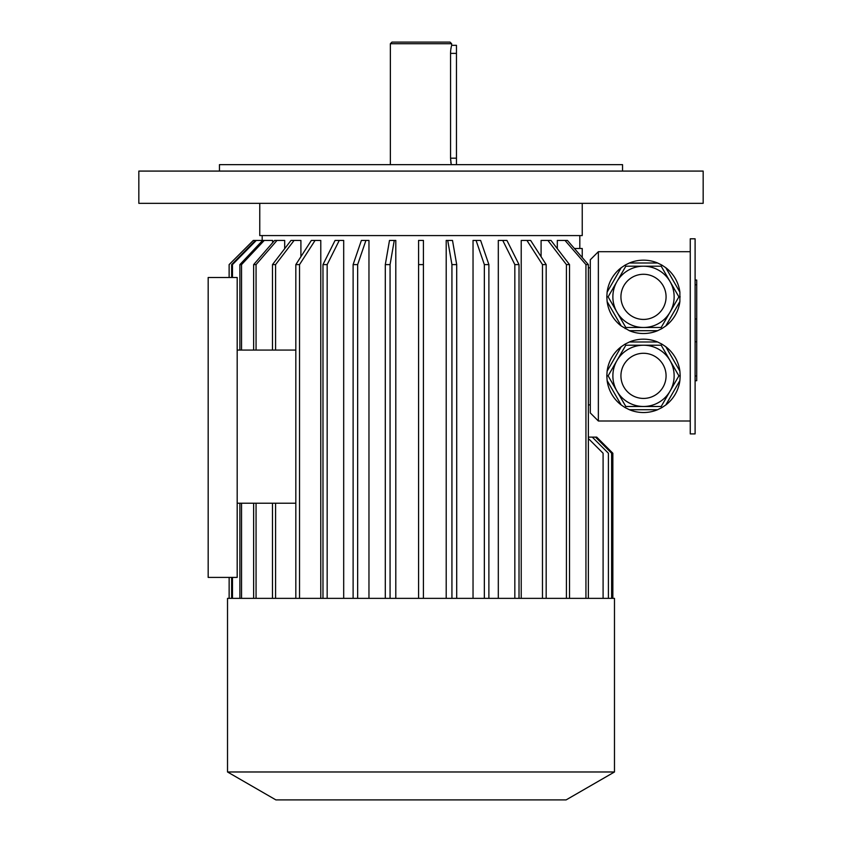 <?xml version="1.0" encoding="UTF-8"?>
<svg xmlns="http://www.w3.org/2000/svg" width="842" height="842" viewBox="0 0 842 842"><rect width="100%" height="100%" fill="white"/><g stroke="black" fill="none" stroke-linecap="round" stroke-linejoin="round"><path stroke-width="1.26" d="M695.103 238.802L695.103 433.904L690.261 433.904L690.261 238.802L695.103 238.802M661.191 345.22L625.817 345.22L608.124 375.858L625.817 406.486L661.191 406.486L678.884 375.858L661.191 345.22L661.844 344.083L657.602 341.989L629.395 341.989L625.164 344.083L625.817 345.22M625.817 406.486L625.164 407.623L621.228 405.002L607.124 380.573L606.819 375.858L608.124 375.858M661.191 406.486L661.844 407.623L657.602 409.717L629.395 409.717L625.164 407.623M606.819 375.858L607.124 371.143L621.228 346.715L625.164 344.083M661.844 344.083L665.78 346.715L679.883 371.143L680.189 375.858L678.884 375.858M680.189 375.858L679.883 380.573L665.78 405.002L661.844 407.623M679.883 380.573A36.68 36.68 0 0 1 665.78 405.002M657.602 409.717A36.68 36.68 0 0 1 629.395 409.717M621.228 405.002A36.68 36.68 0 0 1 607.124 380.573M607.124 371.143A36.68 36.68 0 0 1 621.228 346.715M629.395 341.989A36.68 36.68 0 0 1 657.602 341.989M665.78 346.715A36.68 36.68 0 0 1 679.883 371.143M608.124 296.847L616.976 312.172A30.638 30.638 0 0 1 616.976 281.533L608.124 296.847L606.819 296.847L607.124 301.562L621.228 325.991L629.395 330.706L657.602 330.706L661.844 328.612L665.78 325.991L679.883 301.562L679.883 292.132L665.78 267.703L661.844 265.083L661.191 266.209L625.817 266.209L616.976 281.533M616.976 312.172L625.817 327.485L661.191 327.485L678.884 296.847L661.191 266.209M606.819 296.847L607.124 292.132L621.228 267.703L625.164 265.083L625.817 266.209M625.164 265.083L629.395 262.988L657.602 262.988L661.844 265.083M625.817 327.485L625.164 328.612M661.191 327.485L661.844 328.612M678.884 296.847L680.189 296.847M679.883 301.562A36.68 36.68 0 0 1 665.78 325.991M657.602 330.706A36.68 36.68 0 0 1 629.395 330.706M621.228 325.991A36.68 36.68 0 0 1 607.124 301.562M607.124 292.132A36.68 36.68 0 0 1 621.228 267.703M629.395 262.988A36.68 36.68 0 0 1 657.602 262.988M665.78 267.703A36.68 36.68 0 0 1 679.883 292.132M598.357 251.705L590.295 259.768L590.295 412.938L598.357 421L598.357 251.705L690.261 251.705M598.357 421L690.261 421M229.15 598.357L229.15 577.402L229.129 598.357M253.316 240.423L229.129 264.599L229.129 277.502L229.15 264.599L253.337 240.423L272.608 240.423L272.608 242.707M232.476 598.357L232.476 577.402M232.476 277.502L232.476 264.599L231.645 264.599L255.463 240.423M231.645 598.357L231.645 577.402M231.645 277.502L231.645 264.599M256.305 240.423L232.476 264.599M241.549 598.357L241.549 503.232M241.549 350.062L241.549 264.599L239.886 264.599L262.62 240.423M239.886 598.357L239.886 503.232M239.886 350.062L239.886 264.599M264.272 240.423L241.549 264.599M253.642 598.357L253.642 503.232M256.063 598.357L256.063 503.232M272.482 598.357L272.482 503.232M275.587 598.357L275.587 503.232M320.781 598.357L320.781 240.423L315.076 240.423L299.531 264.599L299.531 598.357M295.826 598.357L295.826 264.599L299.531 264.599M295.826 264.599L311.372 240.423L315.076 240.423M343.694 598.357L343.694 240.423L339.263 240.423L327.17 264.599L327.17 598.357M322.981 598.357L322.981 264.599L327.17 264.599M322.981 264.599L335.074 240.423L339.263 240.423M368.964 598.357L368.964 240.423L365.923 240.423L357.65 264.599L357.65 598.357M353.114 598.357L353.114 264.599L357.65 264.599M353.114 264.599L361.386 240.423L365.923 240.423M395.803 598.357L395.803 240.423L394.267 240.423L390.067 264.599L390.067 598.357M385.299 598.357L385.299 264.599L390.067 264.599M385.299 264.599L389.499 240.423L394.267 240.423M423.421 598.357L423.421 264.599L418.579 264.599L418.579 240.423L423.421 240.423L423.421 264.599M418.579 598.357L418.579 264.599M456.701 598.357L456.701 264.599L451.933 264.599L447.733 240.423L452.501 240.423L456.701 264.599M451.933 598.357L451.933 264.599M446.197 598.357L446.197 240.423L447.733 240.423M488.886 598.357L488.886 264.599L484.35 264.599L476.077 240.423L480.614 240.423L488.886 264.599M484.35 598.357L484.35 264.599M473.036 598.357L473.036 240.423L476.077 240.423M519.019 598.357L519.019 264.599L514.83 264.599L502.737 240.423L506.926 240.423L519.019 264.599M514.83 598.357L514.83 264.599M498.306 598.357L498.306 240.423L502.737 240.423M546.174 598.357L546.174 264.599L542.469 264.599L526.924 240.423L530.628 240.423L546.174 264.599M542.469 598.357L542.469 264.599M521.219 598.357L521.219 240.423L526.924 240.423M569.518 598.357L569.518 264.599L566.413 264.599L547.889 240.423L550.994 240.423L569.518 264.599M566.413 598.357L566.413 264.599M541.09 256.694L541.09 240.423L547.889 240.423M588.358 598.357L588.358 264.599L582.232 257.536L582.232 248.485L574.391 248.485M585.937 264.599L588.358 264.599L567.413 240.423L564.993 240.423L585.937 264.599L585.937 598.357M557.309 248.664L557.309 240.423L564.993 240.423M284.691 248.664L284.691 240.423L277.007 240.423L256.063 264.599L256.063 350.062M300.91 256.694L300.91 240.423L294.111 240.423L275.587 264.599L275.587 350.062M295.826 503.232L237.191 503.232L237.191 577.402L208.174 577.402L208.174 277.502L237.191 277.502L237.191 350.062L295.826 350.062M237.191 503.232L237.191 350.062M582.232 203.332L582.232 235.581L259.768 235.581L259.768 203.332M590.295 404.876L588.358 404.876M590.295 267.83L588.358 267.83M253.642 350.062L253.642 264.599L256.063 264.599M253.642 264.599L274.587 240.423L277.007 240.423M272.482 350.062L272.482 264.599L275.587 264.599M272.482 264.599L291.006 240.423L294.111 240.423M608.408 598.357L608.408 453.249L592.284 437.124L588.358 437.124M611.629 598.357L611.629 453.249L595.504 437.124L592.284 437.124M612.85 598.357L612.85 453.249L596.725 437.124L595.504 437.124M603.093 598.357L603.093 453.249L588.358 438.514M421 598.357L227.519 598.357L227.519 771.977L614.481 771.977L614.481 598.357L421 598.357M614.481 771.977L566.108 799.9L275.892 799.9L227.519 771.977M674.137 296.847A30.638 30.638 0 0 1 628.185 323.381A30.638 30.638 0 0 1 628.185 270.314A30.638 30.638 0 0 1 674.137 296.847A30.638 30.638 0 0 1 628.185 323.381A30.638 30.638 0 0 1 628.185 270.314A30.638 30.638 0 0 1 674.137 296.847M616.976 360.534A30.638 30.638 0 0 1 643.498 345.22M674.137 375.858A30.638 30.638 0 0 1 628.185 402.381A30.638 30.638 0 0 1 628.185 349.325A30.638 30.638 0 0 1 674.137 375.858A30.638 30.638 0 0 1 628.185 402.381A30.638 30.638 0 0 1 628.185 349.325A30.638 30.638 0 0 1 674.137 375.858M421 171.084L138.835 171.084L138.835 203.332L703.165 203.332L703.165 171.084L421 171.084M622.543 171.084L622.543 164.643L219.457 164.643L219.457 171.084M451.638 43.71L390.362 43.71L391.983 42.1L450.017 42.1L451.638 43.71L451.638 45.321L456.469 45.321L456.469 164.643M451.249 164.643L450.554 158.191L450.554 53.383C451.733 42.984 451.733 42.984 450.554 53.383L450.586 51.962M450.607 51.615L450.723 50.183M450.807 49.489L451.112 47.615M451.196 47.215L451.396 46.289M450.986 163.222L450.796 162.011M450.638 160.422L450.607 159.854M695.103 280.049L696.713 280.049L696.713 380.71L695.103 380.71M666.075 296.847A22.576 22.576 0 0 1 632.216 316.403A22.576 22.576 0 0 1 632.216 277.302A22.576 22.576 0 0 1 666.075 296.847M666.075 375.858A22.576 22.576 0 0 1 632.216 395.403A22.576 22.576 0 0 1 632.216 356.303A22.576 22.576 0 0 1 666.075 375.858M450.554 53.383L456.469 53.383M450.554 158.191L456.469 158.191M696.713 341.778L695.103 341.778M696.713 318.981L695.103 318.981M696.713 375.985L695.103 375.985M696.713 284.775L695.103 284.775M579.812 248.485L579.812 235.581M262.188 240.423L262.188 235.581M390.362 43.71L390.362 164.643"/></g></svg>
